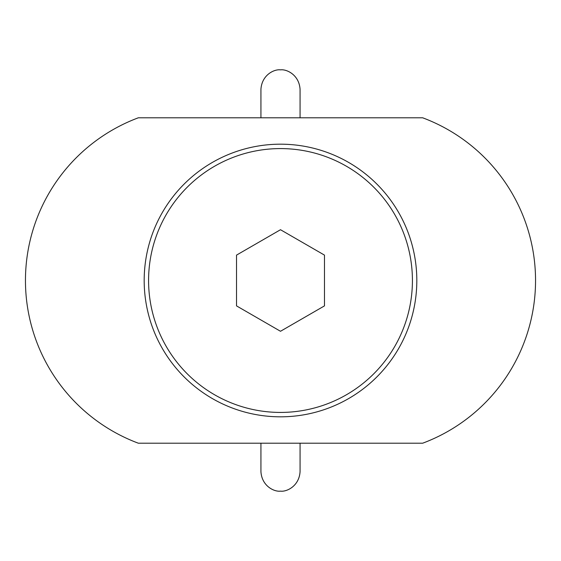 <?xml version="1.0" encoding="UTF-8"?>
<svg xmlns="http://www.w3.org/2000/svg" width="561" height="561" viewBox="0 0 561 561"><rect width="100%" height="100%" fill="white"/><g stroke="black" fill="none" stroke-linecap="round" stroke-linejoin="round"><path stroke-width="0.84" d="M280.5 416.823A136.323 136.323 0 0 1 162.445 212.339A136.323 136.323 0 0 1 398.555 212.339A136.323 136.323 0 0 1 280.5 416.823M138.336 443.204L422.664 443.204A173.7 173.7 0 0 0 422.664 117.796L138.336 117.796A173.7 173.7 0 0 0 138.336 443.204M324.475 255.115L280.5 229.722L236.525 255.115L236.525 305.885L280.5 331.278L324.475 305.885L324.475 255.115M280.5 412.426A131.926 131.926 0 0 1 166.252 214.54A131.926 131.926 0 0 1 394.748 214.54A131.926 131.926 0 0 1 280.5 412.426M260.928 117.796L260.928 89.43C261.791 74.732 274.483 68.975 280.5 69.866C286.517 68.975 299.209 74.732 300.072 89.43L300.072 117.796M260.928 443.204L260.928 471.57C261.791 486.268 274.483 492.025 280.5 491.134C286.517 492.025 299.209 486.268 300.072 471.57L300.072 443.204"/></g></svg>
